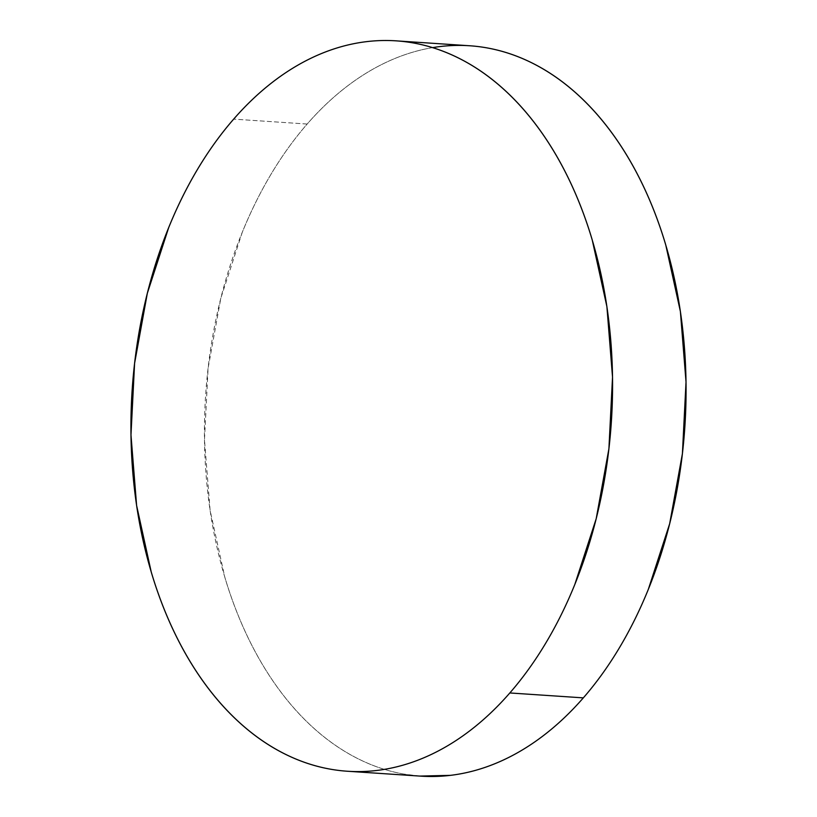 <?xml version="1.0" encoding="UTF-8"?>
<svg xmlns="http://www.w3.org/2000/svg" width="817" height="817" viewBox="0 0 817 817"><rect width="100%" height="100%" fill="white"/><g stroke="black" fill="none" stroke-linecap="round" stroke-linejoin="round"><path stroke-width="0.61" stroke-dasharray="4.08 3.06" d="M432.622 47.621A366.006 240.127 -86.2 0 0 307.172 124.041L233.672 119.129L307.172 124.041A366.006 240.127 -86.2 0 0 212.185 523.248A366.006 240.127 -86.2 0 0 420.847 776.15M419.795 776.079L403.363 773.995C387.789 771.197 372.644 766.091 357.907 758.687C343.171 751.283 329.128 741.734 315.801 730.02C302.464 718.306 290.086 704.663 278.668 689.088C267.251 673.504 257.008 656.306 247.939 637.464C238.87 618.622 231.15 598.514 224.787 577.139L210.112 510.421L204.475 439.893L208.09 368.242L220.815 298.236L242.169 232.569C250.666 211.613 260.388 192.005 271.326 173.745C282.263 155.485 294.212 138.921 307.172 124.041C320.121 109.172 333.836 96.283 348.318 85.366C362.789 74.459 377.75 65.738 393.191 59.202C408.623 52.676 424.248 48.458 440.057 46.559M396.153 40.85L397.205 40.921"/><path stroke-width="1.23" d="M509.828 692.959A366.006 240.127 93.8 0 1 347.348 771.238A366.006 240.127 93.8 0 1 138.686 518.335A366.006 240.127 93.8 0 1 233.672 119.129A366.006 240.127 93.8 0 1 396.153 40.85A366.006 240.127 93.8 0 1 604.815 293.752A366.006 240.127 93.8 0 1 509.828 692.959L583.328 697.871L509.828 692.959C496.879 707.828 483.164 720.717 468.682 731.634C454.211 742.541 439.25 751.262 423.809 757.798C408.377 764.324 392.752 768.542 376.943 770.441C361.134 772.341 345.438 771.891 329.864 769.083C314.3 766.285 299.145 761.178 284.408 753.774C269.671 746.381 255.629 736.822 242.302 725.108C228.964 713.394 216.587 699.75 205.169 684.176C193.752 668.602 183.508 651.394 174.44 632.552C165.371 613.71 157.661 593.602 151.288 572.227L136.613 505.519L130.975 434.981L134.591 363.33L147.326 293.323L168.67 227.657C177.177 206.701 186.889 187.103 197.826 168.833C208.764 150.573 220.713 134.008 233.672 119.129C246.622 104.259 260.337 91.371 274.818 80.454C289.289 69.547 304.251 60.826 319.692 54.29C335.133 47.764 350.748 43.546 366.557 41.647C382.366 39.747 398.063 40.196 413.637 43.005C429.211 45.803 444.356 50.909 459.093 58.313C473.829 65.717 487.872 75.266 501.199 86.98C514.536 98.694 526.914 112.338 538.332 127.912C549.749 143.496 559.992 160.694 569.061 179.536C578.13 198.378 585.85 218.486 592.213 239.861L606.888 306.579L612.525 377.107L608.91 448.758L596.185 518.764L574.831 584.431C566.334 605.387 556.612 624.995 545.674 643.255C534.737 661.515 522.788 678.079 509.828 692.959M347.348 771.238L420.847 776.15A366.006 240.127 -86.2 0 0 583.328 697.871A366.006 240.127 -86.2 0 0 678.314 298.665A366.006 240.127 -86.2 0 0 469.652 45.762A366.006 240.127 -86.2 0 0 432.622 47.621M440.057 46.559C455.866 44.659 471.562 45.109 487.136 47.917C502.7 50.715 517.855 55.822 532.592 63.226C547.329 70.619 561.371 80.178 574.698 91.892C588.036 103.606 600.413 117.25 611.831 132.824C623.248 148.398 633.492 165.606 642.56 184.448C651.629 203.29 659.339 223.398 665.712 244.773L680.387 311.481L686.025 382.019L682.409 453.67L669.674 523.677L648.33 589.343C639.823 610.299 630.111 629.897 619.174 648.167C608.236 666.427 596.287 682.992 583.328 697.871C570.378 712.741 556.663 725.629 542.182 736.546C527.711 747.453 512.749 756.174 497.308 762.71C481.867 769.236 466.252 773.454 450.443 775.353L419.795 776.079M397.205 40.921L469.652 45.762"/></g></svg>
